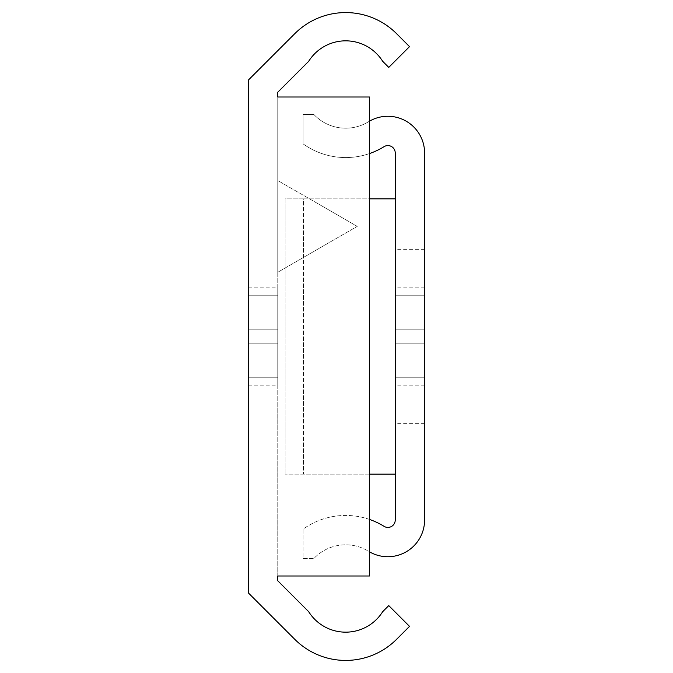 <?xml version="1.0" encoding="UTF-8"?>
<svg xmlns="http://www.w3.org/2000/svg" width="673" height="673" viewBox="0 0 673 673"><rect width="100%" height="100%" fill="white"/><g stroke="black" fill="none" stroke-linecap="round" stroke-linejoin="round"><path stroke-width="0.5" stroke-dasharray="3.37 2.52" d="M248.404 377.797L277.772 377.797L277.772 295.203L277.772 377.797L277.772 295.203L277.772 377.797L277.772 295.203L277.772 377.797L277.772 295.203L277.772 377.797L248.404 377.797L277.772 377.797L248.404 377.797L248.404 295.203L248.404 377.797L248.404 295.203L248.404 377.797L248.404 295.203L248.404 377.797L248.404 295.203L248.404 377.797L277.772 377.797L248.404 377.797M277.772 343.844L277.772 287.867L277.772 385.133L277.772 287.867L277.772 385.133L277.772 343.844L248.404 343.844L248.404 385.133L248.404 287.867L248.404 385.133L248.404 287.867L248.404 343.844L277.772 343.844M277.772 329.156L277.772 287.867L277.772 329.156L248.404 329.156L248.404 287.867L248.404 329.156L277.772 329.156M277.772 272.262L277.772 180.507L357.237 226.389L277.772 272.262L277.772 580.791L308.68 611.698A43.678 43.678 0 0 0 382.676 611.698L388.758 605.607L409.521 626.37L396.548 639.35A71.944 71.944 0 0 1 294.808 639.35L248.404 592.955L248.404 80.045L294.808 33.65A71.944 71.944 0 0 1 396.548 33.65L409.521 46.63L388.758 67.393L382.676 61.302A43.678 43.678 0 0 0 308.68 61.302L277.772 92.209L277.772 180.507L357.237 226.389L277.772 272.262M277.772 576.004L277.772 96.996L369.536 96.996L369.536 576.004L277.772 576.004M248.404 295.203L277.772 295.203L248.404 295.203M424.596 295.203L395.228 295.203L395.228 377.797L395.228 295.203L395.228 377.797L395.228 295.203L395.228 377.797L395.228 295.203L424.596 295.203L395.228 295.203L424.596 295.203L424.596 377.797L424.596 295.203L424.596 377.797L424.596 295.203L424.596 377.797L424.596 295.203L395.228 295.203L424.596 295.203M395.228 336.5L395.228 423.67L395.228 336.5M424.596 336.5L424.596 423.67L424.596 336.5M369.536 121.148A36.763 36.763 0 0 0 368.568 121.72A43.678 43.678 0 0 1 313.845 114.435L303.102 114.435L303.102 143.871A73.046 73.046 0 0 0 384.031 146.68A7.344 7.344 0 0 1 395.228 152.931L395.228 520.069A7.344 7.344 0 0 1 384.031 526.32A73.046 73.046 0 0 0 303.102 529.129L303.102 558.565L313.845 558.565A43.678 43.678 0 0 1 368.568 551.28A36.763 36.763 0 0 0 424.596 519.968L424.596 153.032A36.763 36.763 0 0 0 368.568 121.72A43.678 43.678 0 0 1 313.845 114.435L303.102 114.435L303.102 143.871A73.046 73.046 0 0 0 369.536 153.553M395.228 474.145L395.228 198.855L395.228 474.145L285.116 474.145L369.536 474.145M395.228 329.156L395.228 287.867L395.228 329.156L424.596 329.156L424.596 287.867L424.596 343.844L424.596 329.156L395.228 329.156M395.228 343.844L395.228 385.133L395.228 343.844L424.596 343.844L424.596 385.133L424.596 343.844L395.228 343.844M369.536 519.447A73.046 73.046 0 0 0 303.102 529.129L303.102 558.565L313.845 558.565A43.678 43.678 0 0 1 368.568 551.28A36.763 36.763 0 0 0 369.536 551.852M424.596 377.797L395.228 377.797L424.596 377.797M395.228 198.855L303.464 198.855L303.464 474.145L303.464 198.855L285.116 198.855L285.116 474.145L285.116 198.855L369.536 198.855M248.404 385.133L277.772 385.133M248.404 287.867L277.772 287.867M424.596 423.67L395.228 423.67M424.596 249.33L395.228 249.33M424.596 287.867L395.228 287.867M424.596 385.133L395.228 385.133"/><path stroke-width="1.01" d="M277.772 92.209L277.772 96.996L369.536 96.996L369.536 576.004L277.772 576.004L277.772 580.791L308.68 611.698A43.678 43.678 0 0 0 382.676 611.698L388.758 605.607L409.521 626.37L396.548 639.35A71.944 71.944 0 0 1 294.808 639.35L248.404 592.955L248.404 80.045L294.808 33.65A71.944 71.944 0 0 1 396.548 33.65L409.521 46.63L388.758 67.393L382.676 61.302A43.678 43.678 0 0 0 308.68 61.302L277.772 92.209M369.536 153.553A73.046 73.046 0 0 0 384.031 146.68A7.344 7.344 0 0 1 395.228 152.931L395.228 520.069A7.344 7.344 0 0 1 384.031 526.32A73.046 73.046 0 0 0 369.536 519.447M369.536 551.852A36.763 36.763 0 0 0 424.596 519.968L424.596 153.032A36.763 36.763 0 0 0 369.536 121.148M369.536 474.145L395.228 474.145M369.536 198.855L395.228 198.855"/></g></svg>

